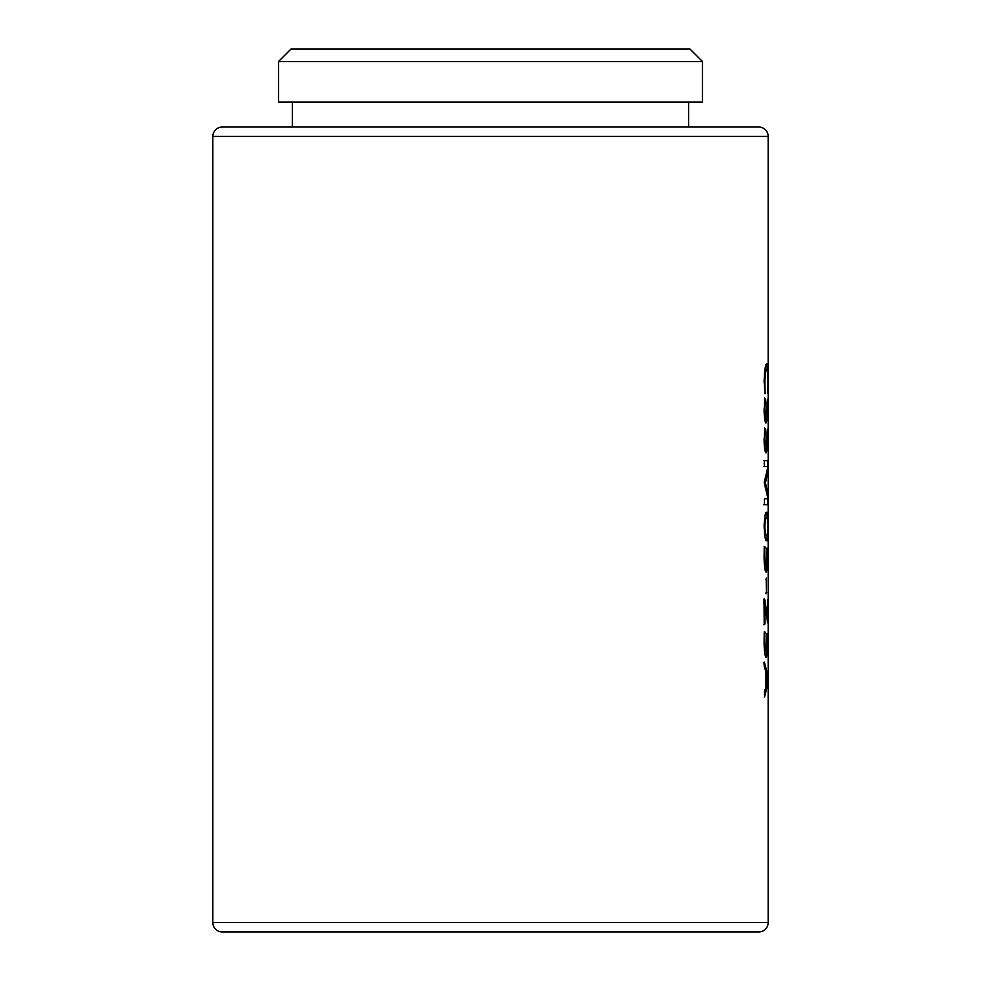 <?xml version="1.0" encoding="UTF-8"?>
<svg xmlns="http://www.w3.org/2000/svg" width="981" height="981" viewBox="0 0 981 981"><rect width="100%" height="100%" fill="white"/><g stroke="black" fill="none" stroke-linecap="round" stroke-linejoin="round"><path stroke-width="1.47" d="M292.399 102.085L292.399 127.04M688.601 102.085L688.601 127.04M702.494 102.085L278.506 102.085L278.506 61.533L290.989 49.05L690.011 49.05L702.494 61.533L702.494 102.085M768.16 136.408A9.356 9.356 0 0 0 758.803 127.04L222.196 127.04A9.356 9.356 0 0 0 212.84 136.408L212.84 922.594A9.356 9.356 0 0 0 222.196 931.95L758.803 931.95A9.356 9.356 0 0 0 768.16 922.594L768.16 136.408L212.84 136.408M767.964 382.136L767.89 393.81L768.098 382.149C768.258 370.18 767.829 364.135 766.835 363.988C765.511 363.608 764.604 369.42 764.113 381.425L765.057 393.81L764.886 382.222C765.168 373.626 765.83 369.53 766.86 369.947C767.596 369.383 767.951 373.442 767.964 382.136M764.996 393.81L765.413 392.989M767.939 420.653L767.682 399.181C766.823 398.629 767.007 414.497 765.818 417.072L764.886 409.261L765.413 398.973L764.113 409.187C764.162 416.962 764.763 421.572 765.891 423.032C767.252 423.534 767.007 407.655 767.706 405.141L767.939 420.653M767.939 450.475L767.682 429.004C766.823 428.452 767.007 444.319 765.818 446.895L764.886 439.083L765.413 428.795L764.113 439.01C764.162 446.784 764.763 451.395 765.891 452.854C767.252 453.357 767.007 437.477 767.706 434.963L767.939 450.475M767.988 494.191L765.45 482.836L768 471.518L768.025 460.604L764.383 460.604L764.211 463.535L764.383 466.576L767.951 466.576L764.211 482.493L767.951 498.716L764.383 498.777L764.383 504.749L768.025 504.749L767.988 494.191L765.45 482.836M765.278 498.789L764.383 498.777L765.278 498.789M766.897 540.531C767.804 541.978 768.209 537.429 768.098 526.907C768.209 516.19 767.804 511.383 766.884 512.499C765.523 511.064 764.604 515.601 764.113 526.098C764.591 536.84 765.523 541.647 766.897 540.531M766.014 566.172L765.401 566.172C764.64 565.89 764.236 562.726 764.174 556.693L764.236 546.491L764.113 556.975C764.187 565.669 764.837 570.734 766.087 572.144C766.921 571.506 767.314 567.092 767.252 558.888L767.24 554.253L767.939 554.253L768.025 569.753L768.037 548.281L767.019 548.281L766.014 566.172C765.254 565.89 764.849 562.726 764.788 556.693L764.775 546.478M766.186 579.256L766.431 593.615L766.186 579.256M766.026 579.256L766.431 578.103M766.186 592.499L765.805 593.615M767.633 616.877L764.003 598.986L764.211 623.426L764.616 624.627L764.972 623.389L764.972 605.547L767.682 622.837L768.098 610.869L767.915 599.575L767.633 616.877L764.579 598.986M766.014 651.47L765.401 651.47C764.64 651.188 764.236 648.024 764.174 641.979L764.236 631.789L764.113 642.273C764.187 650.967 764.837 656.019 766.087 657.429C766.921 656.792 767.314 652.377 767.252 644.174L767.24 639.538L767.939 639.538L768.025 655.05L768.037 633.579L767.019 633.579L766.014 651.47C765.254 651.188 764.849 648.024 764.788 641.979L764.775 631.776M767.461 676.547L763.941 662.396L764.395 667.644L765.818 670.979L765.818 687.902L764.371 691.397L764.555 696.902L768.062 683.242L768.086 679.539L768.062 676.044L764.371 662.126M764.371 697.16L768.062 683.242M702.494 61.533L278.506 61.533M767.436 683.242L767.461 682.175M767.461 679.539L768.086 679.539M767.436 676.044L768.062 676.044M765.707 672.328L767.915 679.355L766.32 686.492L766.32 672.328M765.707 686.492L766.32 686.492M767.461 653.837L768.086 653.837M767.461 639.538L767.461 635.492L768.086 635.492M767.461 635.492L767.412 633.579M766.419 633.579L767.044 633.579M764.174 641.979L764.788 641.979M764.542 632.684L765.155 632.684M765.818 656.792L766.553 649.496M766.639 644.174L767.252 644.174M766.615 639.538L767.24 639.538M767.314 621.39L767.449 616.877M767.473 610.869L768.098 610.869M764.542 600.262L765.155 600.262M763.991 624.627L764.972 623.389M764.358 623.389L764.972 605.547M766.026 592.499L766.652 592.499M767.461 568.551L768.086 568.551M767.461 554.253L767.461 550.206L768.086 550.206M767.461 550.206L767.412 548.281M766.419 548.281L767.044 548.281M764.174 556.693L764.788 556.693M764.542 547.386L765.155 547.386M765.818 571.494L766.553 564.21M766.639 558.888L767.252 558.888M766.615 554.253L767.24 554.253M766.664 540.445L767.436 534.24M767.473 526.907L768.098 526.907M767.424 518.728L766.455 512.572M766.86 534.571L766.235 534.571C765.327 535.834 764.64 533.112 764.174 526.417C764.69 519.66 765.388 517.012 766.296 518.459L766.921 518.459C767.608 517.183 767.964 519.881 767.988 526.589C767.951 533.345 767.583 535.994 766.86 534.571C765.953 535.834 765.254 533.112 764.788 526.417C765.303 519.66 766.014 517.012 766.921 518.459M764.174 526.417L764.788 526.417M764.837 482.836L768 471.518M767.375 471.518L767.436 470.058M767.461 466.576L768.086 466.502M767.461 466.502L767.461 462.995L768.086 462.995M767.461 462.995L767.4 460.604L763.77 460.604M763.77 466.576L767.326 466.576M763.77 504.749L767.4 504.749L768.086 502.284M767.461 502.284L767.461 498.606L768.086 498.606M767.424 495.025L767.375 494.191M767.473 441.205L768.098 441.205M767.449 434.963L767.289 430.622M764.886 439.083L765.818 446.895M764.273 439.083L764.788 428.795L765.413 428.795M764.788 428.795L764.432 427.802M765.634 452.204L766.504 443.204M766.811 437.354L767.706 434.963M767.473 411.382L768.098 411.382M767.449 405.141L767.289 400.8M764.886 409.261L765.818 417.072M764.273 409.261L764.788 398.973L765.413 398.973M764.788 398.973L764.432 397.979M765.634 422.394L766.504 413.381M766.811 407.532L767.706 405.141M767.473 382.149L768.098 382.149M767.363 370.462L766.443 364.331M764.788 392.989L764.886 382.222M764.273 382.222C764.555 373.626 765.205 369.53 766.247 369.947L766.86 369.947M212.84 922.594L768.16 922.594M765.621 608.306L766.235 608.306"/></g></svg>
